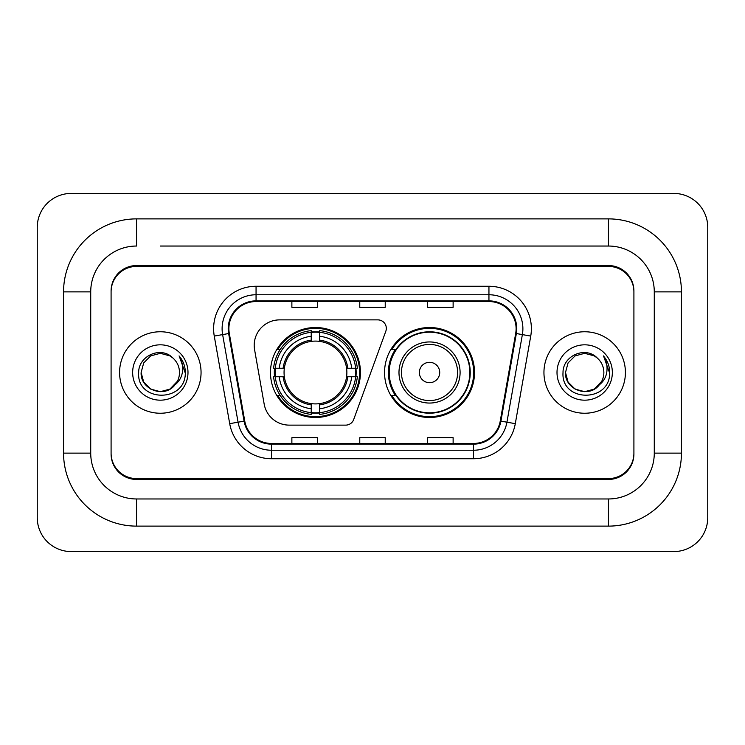 <?xml version="1.0" encoding="UTF-8"?>
<svg xmlns="http://www.w3.org/2000/svg" width="745" height="745" viewBox="0 0 745 745"><rect width="100%" height="100%" fill="white"/><g stroke="black" fill="none" stroke-linecap="round" stroke-linejoin="round"><path stroke-width="1.12" d="M254.203 345.345A25.46 25.46 0 0 0 254.594 349.759L264.168 404.079A25.46 25.46 0 0 0 289.246 425.125L345.708 425.125A8.484 8.484 0 0 0 353.679 419.537L385.808 331.264A8.484 8.484 0 0 0 377.836 319.875L279.664 319.875A25.46 25.46 0 0 0 254.203 345.345M384.55 372.5A44.979 44.979 0 0 0 429.539 417.479A44.979 44.979 0 0 0 474.518 372.5A44.979 44.979 0 0 0 429.539 327.521A44.979 44.979 0 0 0 384.55 372.5M270.482 372.5A44.979 44.979 0 0 0 315.461 417.479A44.979 44.979 0 0 0 360.45 372.5A44.979 44.979 0 0 0 315.461 327.521A44.979 44.979 0 0 0 270.482 372.5M274.523 376.747A41.161 41.161 0 0 1 274.523 368.254M395.344 395.418A41.161 41.161 0 0 1 395.344 349.582M160.315 246.036L608.451 246.036L160.315 246.036M681.442 291.872L654.278 291.872L654.278 453.128L654.278 291.872A45.836 45.836 0 0 0 608.451 246.036L608.451 218.881L136.549 218.881A72.991 72.991 0 0 0 63.558 291.872L63.558 453.128A72.991 72.991 0 0 0 136.549 526.119L608.451 526.119A72.991 72.991 0 0 0 681.442 453.128L681.442 291.872A72.991 72.991 0 0 0 608.451 218.881M608.451 526.119L608.451 498.964L136.549 498.964L608.451 498.964A45.836 45.836 0 0 0 654.278 453.128L681.442 453.128M63.558 453.128L90.722 453.128L90.722 291.872L90.722 453.128A45.836 45.836 0 0 0 136.549 498.964L136.549 526.119M608.451 266.412L136.549 266.412A25.46 25.46 0 0 0 111.089 291.872L111.089 453.128A25.46 25.46 0 0 0 136.549 478.588L608.451 478.588A25.46 25.46 0 0 0 633.911 453.128L633.911 291.872A25.46 25.46 0 0 0 608.451 266.412M136.549 218.881L136.549 246.036A45.836 45.836 0 0 0 90.722 291.872L63.558 291.872M707.75 227.365A33.953 33.953 0 0 0 673.797 193.421L71.203 193.421A33.953 33.953 0 0 0 37.25 227.365L37.25 517.635A33.953 33.953 0 0 0 71.203 551.579L673.797 551.579A33.953 33.953 0 0 0 707.75 517.635L707.75 227.365M633.911 291.872L633.911 291.025A25.46 25.46 0 0 0 608.451 265.555L136.549 265.555A25.46 25.46 0 0 0 111.089 291.025L111.089 291.872M111.089 453.128L111.089 453.975A25.46 25.46 0 0 0 136.549 479.445L608.451 479.445A25.46 25.46 0 0 0 633.911 453.975L633.911 453.128M119.582 372.5A40.742 40.742 0 0 0 160.315 413.242A40.742 40.742 0 0 0 201.057 372.5A40.742 40.742 0 0 0 160.315 331.758A40.742 40.742 0 0 0 119.582 372.5A40.742 40.742 0 0 0 160.315 413.242A40.742 40.742 0 0 0 201.057 372.5A40.742 40.742 0 0 0 160.315 331.758A40.742 40.742 0 0 0 119.582 372.5M543.943 372.5A40.742 40.742 0 0 0 584.685 413.242A40.742 40.742 0 0 0 625.418 372.5A40.742 40.742 0 0 0 584.685 331.758A40.742 40.742 0 0 0 543.943 372.5A40.742 40.742 0 0 0 584.685 413.242A40.742 40.742 0 0 0 625.418 372.5A40.742 40.742 0 0 0 584.685 331.758A40.742 40.742 0 0 0 543.943 372.5M228.892 328.703A27.155 27.155 0 0 1 256.056 301.548L488.943 301.548A27.155 27.155 0 0 1 515.689 333.425L500.249 421.009A27.155 27.155 0 0 1 473.503 443.452L271.497 443.452A27.155 27.155 0 0 1 244.751 421.009L229.311 333.425A27.155 27.155 0 0 1 228.892 328.703M228.212 328.703A27.835 27.835 0 0 0 228.641 333.537L244.081 421.13A27.835 27.835 0 0 0 271.497 444.132L473.503 444.132A27.835 27.835 0 0 0 500.919 421.13L516.36 333.537A27.835 27.835 0 0 0 488.943 300.868L256.056 300.868A27.835 27.835 0 0 0 228.212 328.703M214.262 336.079A42.437 42.437 0 0 1 256.056 286.266L488.943 286.266A42.437 42.437 0 0 1 530.738 336.079L515.298 423.663A42.437 42.437 0 0 1 473.503 458.734L271.497 458.734A42.437 42.437 0 0 1 229.702 423.663L214.262 336.079L222.625 334.598A33.953 33.953 0 0 1 256.056 294.759L488.943 294.759A33.953 33.953 0 0 1 522.375 334.598L506.935 422.192A33.953 33.953 0 0 1 473.503 450.241L271.497 450.241A33.953 33.953 0 0 1 238.065 422.192L222.625 334.598A33.953 33.953 0 0 1 222.103 328.703M111.089 291.025L111.089 453.975M633.911 453.975L633.911 291.025M359.77 301.548L359.77 307.294L385.23 307.294L385.23 301.548M291.872 301.548L291.872 307.294L317.333 307.294L317.333 301.548M427.667 301.548L427.667 307.294L453.128 307.294L453.128 301.548M385.23 443.452L385.23 437.706L359.77 437.706L359.77 443.452M317.333 443.452L317.333 437.706L291.872 437.706L291.872 443.452M453.128 443.452L453.128 437.706L427.667 437.706L427.667 443.452M174.628 385.277L169.907 389.113L160.315 391.684L150.723 389.113L143.701 382.092L141.131 372.5L143.701 362.908L150.723 355.887L160.315 353.316L169.907 355.887L172.887 358C161.088 345.661 138.449 355.84 138.654 372.5C136.493 402.114 184.518 402.896 185.3 373.943L185.337 372.5C185.263 366.205 183.177 360.682 179.051 355.924C182.19 361.055 183.289 366.587 182.367 372.5C181.491 377.473 179.089 381.524 175.159 384.662C178.008 381.114 179.461 377.054 179.498 372.5C179.396 366.708 177.189 361.874 172.887 358L169.907 355.887L160.315 353.316L150.723 355.887L143.701 362.908L141.131 372.5L143.701 382.092L150.723 389.113L160.315 391.684L169.907 389.113L175.159 384.662M177.357 381.31L169.907 389.113L160.315 391.684L150.723 389.113L143.701 382.092L141.131 372.5L143.701 382.092L150.723 389.113L160.315 391.684L169.907 389.113L177.357 381.31L175.122 384.709M174.628 385.286C164.207 398.473 140.153 389.505 141.131 372.5M132.647 372.5A27.677 27.677 0 0 0 160.315 400.177A27.677 27.677 0 0 0 187.991 372.5A27.677 27.677 0 0 0 160.315 344.823A27.677 27.677 0 0 0 132.647 372.5M179.238 356.138L185.328 373.226M319.707 412.674L319.707 414.378A42.102 42.102 0 0 0 357.349 376.747L355.644 376.747A40.398 40.398 0 0 1 319.707 412.674L319.707 408.744A36.496 36.496 0 0 0 351.714 376.747L346.583 376.747A31.402 31.402 0 0 0 319.707 341.387L319.707 332.326A40.398 40.398 0 0 1 355.644 368.254L357.349 368.254A42.102 42.102 0 0 0 319.707 330.622L319.707 332.326M275.287 376.747L273.583 376.747A42.102 42.102 0 0 0 311.224 414.378L311.224 412.674A40.398 40.398 0 0 1 275.287 376.747L279.217 376.747A36.496 36.496 0 0 0 311.224 408.744L311.224 403.613A31.402 31.402 0 0 0 346.583 376.747L347.831 376.747A32.65 32.65 0 0 1 319.707 404.87L319.707 408.744M311.224 332.326L311.224 330.622A42.102 42.102 0 0 0 273.583 368.254L275.287 368.254A40.398 40.398 0 0 1 311.224 332.326L311.224 336.256A36.496 36.496 0 0 0 279.217 368.254L284.348 368.254A31.402 31.402 0 0 0 311.224 403.613L311.224 404.87A32.65 32.65 0 0 1 283.1 376.747L279.217 376.747M275.371 376.747A40.314 40.314 0 0 1 275.371 368.254M319.707 332.41A40.314 40.314 0 0 0 311.224 332.41M355.561 368.254A40.314 40.314 0 0 1 355.561 376.747M355.644 368.254L351.714 368.254A36.496 36.496 0 0 0 319.707 336.256M351.714 376.747L355.644 376.747M311.224 408.744L311.224 412.674M346.583 368.254L351.714 368.254M319.707 403.669L319.707 404.87M311.224 403.613A31.402 31.402 0 0 1 284.348 376.747L283.1 376.747M319.707 412.59A40.314 40.314 0 0 1 311.224 412.59M279.217 368.254L275.287 368.254M311.224 341.331L311.224 336.256M319.707 341.387A31.402 31.402 0 0 0 284.348 368.254L283.1 368.254A32.65 32.65 0 0 1 311.224 340.13M319.707 341.331L319.707 340.13A32.65 32.65 0 0 1 347.831 368.254M280.148 349.582L277.745 349.582A44.132 44.132 0 0 1 359.602 372.5A44.132 44.132 0 0 1 277.745 395.418L280.148 395.418M439.718 372.5A10.188 10.188 0 0 0 429.539 362.312A10.188 10.188 0 0 0 419.351 372.5A10.188 10.188 0 0 0 429.539 382.688A10.188 10.188 0 0 0 439.718 372.5M460.093 372.5A30.554 30.554 0 0 0 429.539 341.946A30.554 30.554 0 0 0 398.985 372.5A30.554 30.554 0 0 0 429.539 403.054A30.554 30.554 0 0 0 460.093 372.5A30.554 30.554 0 0 1 429.539 403.054A30.554 30.554 0 0 1 398.985 372.5M469.853 372.5A40.314 40.314 0 0 0 429.539 332.186A40.314 40.314 0 0 0 389.216 372.5A40.314 40.314 0 0 0 429.539 412.814A40.314 40.314 0 0 0 469.853 372.5M473.671 372.5A44.132 44.132 0 0 1 391.814 395.418L395.902 395.418A40.696 40.696 0 0 0 456.462 403.017A40.696 40.696 0 0 0 456.462 341.983A40.696 40.696 0 0 0 395.902 349.582L391.814 349.582A44.132 44.132 0 0 1 473.671 372.5M598.989 385.277L594.277 389.113L584.685 391.684L575.093 389.113L568.072 382.092L565.502 372.5L568.072 362.908L575.093 355.887L584.685 353.316L594.277 355.887L597.248 358C585.449 345.661 562.81 355.84 563.024 372.5C560.864 402.114 608.889 402.896 609.661 373.943L609.708 372.5C609.634 366.205 607.538 360.682 603.422 355.924C606.551 361.055 607.659 366.587 606.728 372.5C605.862 377.473 603.459 381.524 599.52 384.662C602.37 381.114 603.822 377.054 603.869 372.5C603.757 366.708 601.55 361.874 597.248 358L594.277 355.887L584.685 353.316L575.093 355.887L568.072 362.908L565.502 372.5L568.072 382.092L575.093 389.113L584.685 391.684L594.277 389.113L598.989 385.286L601.727 381.31L594.277 389.113L584.685 391.684L575.093 389.113L568.072 382.092L565.502 372.5L568.072 382.092L575.093 389.113L584.685 391.684L594.277 389.113L599.427 384.783M601.727 381.31L599.52 384.662M598.989 385.286C588.578 398.473 564.514 389.505 565.502 372.5M557.009 372.5A27.677 27.677 0 0 0 584.685 400.177A27.677 27.677 0 0 0 612.353 372.5A27.677 27.677 0 0 0 584.685 344.823A27.677 27.677 0 0 0 557.009 372.5M603.608 356.138L609.689 373.226M488.943 286.266L488.943 300.868M222.625 334.598L228.641 333.537M271.497 458.734L271.497 444.132M473.503 444.132L473.503 458.734M500.919 421.13L515.298 423.663M229.702 423.663L244.081 421.13M516.36 333.537L530.738 336.079M256.056 286.266L256.056 300.868M319.707 403.613A31.402 31.402 0 0 0 346.583 376.747M311.224 412.972A40.696 40.696 0 0 0 319.707 412.972M355.933 376.747A40.696 40.696 0 0 0 355.933 368.254M319.707 332.028A40.696 40.696 0 0 0 311.224 332.028M457.607 372.5A28.068 28.068 0 0 0 429.539 344.432A28.068 28.068 0 0 0 401.462 372.5A28.068 28.068 0 0 0 429.539 400.568A28.068 28.068 0 0 0 457.607 372.5"/></g></svg>
